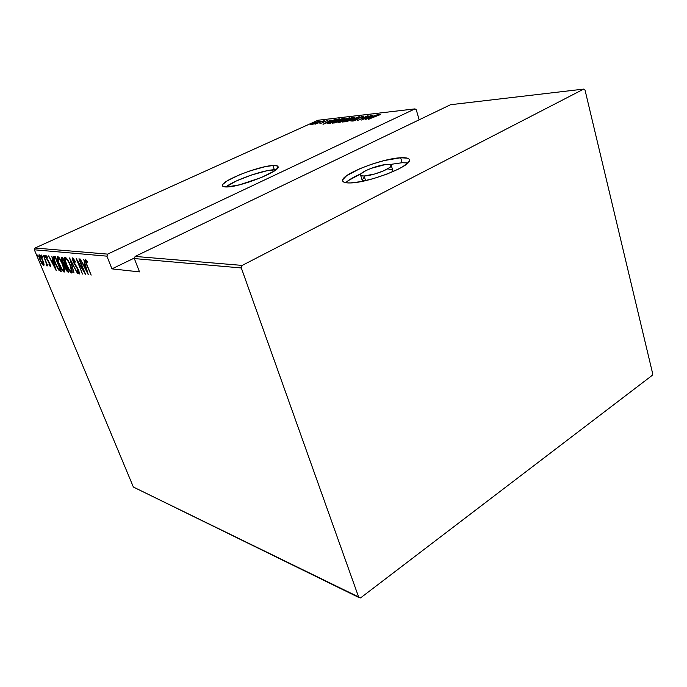 <?xml version="1.0" encoding="UTF-8"?>
<svg xmlns="http://www.w3.org/2000/svg" width="687" height="687" viewBox="0 0 687 687"><rect width="100%" height="100%" fill="white"/><g stroke="black" fill="none" stroke-linecap="round" stroke-linejoin="round"><path stroke-width="1.03" d="M226.195 186.778L236.345 180.973L251.39 175.039L266.556 170.848L276.062 169.689L274.319 169.723L272.911 165.524C276.354 165.335 278.089 165.816 278.115 166.993C279.506 171.647 240.261 187.036 226.933 186.967L239.583 184.812L261.412 177.504L273.898 171.235L276.346 169.457L278.098 166.761L277.368 165.953L272.911 165.524L265.148 166.683L249.965 170.9L239.6 174.773L227.311 180.818L223.069 184.15L222.451 185.413L222.897 186.332L226.933 186.967C223.988 187.044 222.485 186.563 222.451 185.516C221.403 180.724 258.75 166.005 272.911 165.524L274.319 169.723C262.606 170.11 233.194 180.595 225.954 186.976M402.135 162.725L389.984 164.485L402.135 162.725L400.658 157.761L402.135 162.725L407.88 162.948L402.135 162.725M348.043 180.741L361.147 173.674C353.65 176.945 348.515 179.96 345.733 182.708M350.267 182.94C345.089 183.068 342.538 182.201 342.624 180.355C342.16 173.923 381.955 158.508 400.658 157.761L384.368 160.535L371.727 164.21L359.722 168.753L346.488 175.82L342.779 179.711L342.779 181.179L344.05 182.235L346.566 182.828L350.267 182.94L360.606 181.669L373.505 178.577L386.858 174.129L398.434 169.079L402.951 166.589L408.567 162.184L409.469 160.44L409.074 159.083L407.408 158.173L400.658 157.761C406.652 157.426 409.589 158.311 409.478 160.389C410.233 166.735 367.906 182.922 350.267 182.94M364.153 176.001L365.587 180.629L364.153 176.001C361.663 176.087 360.443 175.683 360.486 174.807C360.228 171.853 378.898 164.64 387.408 164.382C390.07 164.262 391.375 164.657 391.324 165.593C391.642 168.53 372.431 175.898 364.153 176.001L361.216 175.717L360.529 174.584L361.07 173.759L365.853 170.625L371.023 168.392L385.201 164.597L389.185 164.391L391.178 165.052L389.804 167.456L383.647 170.823L374.793 173.974L364.153 176.001M391.788 172.154L392.672 170.058L391.788 172.154M317.961 120.259L414.965 108.881L107.653 254.121L35.02 248.024L317.961 120.259L35.02 248.024L34.35 249.793L106.906 256.157L111.938 268.857L139.513 271.897L134.334 258.57L241.317 267.956L358.777 597.45L133.381 487.049L34.35 249.793L133.381 487.049L360.555 597.905L652.1 375.463L652.65 373.565L585.032 90.083L583.701 89.095L242.202 265.414L135.116 256.423L450.526 104.716L583.701 89.095L242.202 265.414L241.317 267.956L358.777 597.45L360.555 597.905L652.1 375.463L652.65 373.565L585.032 90.083L583.701 89.095L450.526 104.716L135.116 256.423L134.334 258.57L139.513 271.897L111.938 268.857L106.906 256.157L107.653 254.121L414.965 108.881L416.236 109.688L419.156 119.804L416.236 109.688L414.965 108.881L317.961 120.259M315.015 121.994L313.676 122.398L315.015 121.994M321.069 121.29L319.73 121.702L321.069 121.29M324.857 120.86L323.5 121.273L324.857 120.86M323.019 124.313L335.368 119.401L330.962 121.024L328.918 121.255L331.065 119.899L323.019 124.313L335.368 119.401L330.962 121.024L328.918 121.255L331.065 119.899L323.019 124.313M340.967 120.5L344.35 118.49L341.817 118.782L332.302 123.145L334.852 122.844L340.967 120.5L344.359 118.456L343.732 118.344L335.754 121.11L332.293 123.188L340.967 120.5M351.04 119.358L354.423 117.322L351.821 117.632L345.698 119.976L342.246 122.037L344.865 121.728L351.04 119.358L354.432 117.297L353.771 117.176L345.698 119.976L342.238 122.071L351.04 119.358M363.87 116.009L352.568 121.049L356.965 119.624L360.658 117.159L363.183 116.876L363.87 116.009L359.576 117.477L356.072 119.882L352.56 121.015L356.57 119.813L360.014 117.434L362.796 116.498L362.204 117.168L363.183 116.876L363.87 116.009M365.158 119.624L378.03 114.463L373.402 116.172L371.135 116.429L373.239 115.012L365.037 119.641L378.03 114.463L373.402 116.172L371.135 116.429L373.239 115.012L365.158 119.624M375.926 115.931L380.632 114.489L378.503 114.652L368.421 119.263L380.632 114.489L375.557 115.94L368.885 119.212L375.926 115.931M371.615 115.201L363.363 119.031L368.043 115.614L357.566 120.465L366.291 116.584L361.568 120.027L372.079 115.15L363.363 119.031L368.043 115.614L357.566 120.465L366.291 116.584L361.568 120.027L371.615 115.201M359.198 116.644L346.437 121.702L357.146 117.571L351.005 121.195L359.086 116.653L346.437 121.702L357.146 117.571L351.005 121.195L359.198 116.644M349.889 117.717L345.063 118.945L337.987 122.535L339.524 122.475L349.889 117.717L344.015 119.401L337.987 122.535L339.524 122.475L349.889 117.717M338.399 119.049L332.207 121.041L327.45 123.651L329.64 123.574L339.936 118.868L330.911 121.608L327.441 123.617L329.64 123.574L339.936 118.868L338.399 119.049M319.859 123.754L327.974 120.311L319.859 123.754M324.032 120.714L314.99 124.253L324.032 120.714M313.47 124.055L318.923 121.298L312.302 123.531L310.481 124.69L312.774 124.295L319.017 121.376L312.963 123.222L310.481 124.69L313.47 124.055M43.994 264.031L42.422 259.471L40.104 255.47L38.85 255.1L39.468 258.338L41.495 262.915L43.547 265.594L44.054 264.358L42.8 260.347C41.709 257.591 40.516 255.736 39.202 254.8L39.022 254.825C38.687 255.873 39.047 257.616 40.121 260.055L42.019 263.808L43.719 265.646L43.994 264.031L43.187 264.358L40.413 260.081L39.606 256.114L40.361 255.804L39.743 256.088L42.74 260.193L43.324 264.34L41.718 262.7L39.915 258.767L39.528 256.182L41.194 257.694L43.006 261.635L43.307 264.34M43.41 255.384L46.252 263.215L46.433 265.62L47.051 265.86L46.845 264.366L47.798 265.955L43.41 255.384L46.029 262.528L46.433 265.62L46.974 265.998L46.845 264.366L47.798 265.955L43.41 255.384M50.4 266.436L49.567 262.898L46.501 257.865L46.381 256.792L47.48 257.934L47.283 256.972L45.831 255.461L46.227 257.951L49.541 263.507L49.945 265.105L48.923 263.971L49.086 264.847L50.099 266.247L50.555 266.367L49.936 263.739L46.707 258.424L46.407 256.775L47.48 257.934L47.283 256.972L45.814 255.47L46.424 258.449L49.653 263.756L49.928 265.13L48.923 263.971L49.086 264.847L50.4 266.436M54.05 256.423L53.363 256.955L53.586 258.819L56.463 266.341L59.005 270.412L61.28 271.331L55.192 256.534L53.646 256.491C53.208 257.883 53.706 260.201 55.158 263.43L59.151 270.558L61.28 271.331L55.192 256.534L54.05 256.423M62.611 257.264L61.212 257.531L62.01 260.948L66.63 270.893L68.76 272.275L62.611 257.264L61.401 257.196L62.156 261.3L64.466 265.216L65.351 268.342L68.039 272.181L68.76 272.275L62.611 257.264M69.576 257.943L74.007 272.937L70.735 260.88L77.485 273.374L69.576 257.943L74.007 272.937L70.735 260.88L77.485 273.374L69.576 257.943M78.919 258.862L83.866 271.056L76.231 258.595L82.483 274.01L77.906 261.91L85.549 274.396L79.271 258.896L83.866 271.056L76.231 258.595L82.483 274.01L77.906 261.91L85.549 274.396L78.919 258.862M86.957 264.701L85.746 261.086L86.081 260.785L87.292 262.202L87.026 261.008L85.197 259.093L85.308 261.258L91.156 275.109L86.957 264.701L85.832 260.725L87.292 262.202L87.026 261.008L85.128 259.119L86.536 264.504L91.156 275.109L86.957 264.701M88.297 274.748L83.771 259.334L84.836 264.255L83.118 264.074L80.147 258.982L88.297 274.748L83.771 259.334L84.836 264.255L83.118 264.074L80.147 258.982L88.297 274.748M72.728 257.874L72.496 259.351L73.603 262.606L78.576 270.867L78.593 272.387L77.133 270.369L78.498 273.323L79.555 273.615L78.516 269.922L73.311 261L73.363 259.454L75.269 262.099L75.287 261.361L72.573 257.9L73.303 261.919L78.447 270.549L78.782 272.395L77.133 270.369L77.193 271.271L79.409 273.95L78.765 270.532L73.655 261.97L73.251 259.471L75.269 262.099L75.287 261.361L72.728 257.874M70.392 265.251L67.249 259.179L64.913 257.178L64.604 258.527L65.505 262.391L69.567 270.953L71.379 272.919L72.195 272.507L70.392 265.251C68.872 261.292 67.128 258.595 65.153 257.136L64.904 257.187C64.38 258.776 64.896 261.335 66.433 264.873C67.944 268.832 69.696 271.545 71.68 273.005L71.937 272.962C72.444 271.382 71.929 268.815 70.392 265.251M62.8 264.401L59.709 258.424L57.425 256.449L57.141 257.78L58.043 261.584L62.062 270.025L63.831 271.958L64.612 271.554L62.8 264.401C61.298 260.502 59.58 257.84 57.665 256.414L57.416 256.457C56.927 258.02 57.442 260.545 58.962 264.04C60.465 267.939 62.182 270.609 64.123 272.052L64.363 272.009C64.853 270.455 64.329 267.921 62.8 264.401M56.291 270.695L51.8 256.208L52.908 260.837L51.388 260.674L48.605 255.89L56.291 270.695L51.8 256.208L52.908 260.837L51.388 260.674L48.605 255.89L56.274 270.661M44.973 256.517L44.08 255.409L44.964 257.548L44.123 255.289L45.17 257.702L44.973 256.517M42.173 256.242L41.306 255.04L41.95 256.938L42.405 257.41L42.319 256.629L41.332 255.014L42.371 257.41L42.173 256.242M37.708 255.796L36.875 254.576L37.484 256.483L37.965 256.929L37.845 256.174L36.875 254.585L37.905 256.955L37.708 255.796M86.073 260.605L85.901 259.944M86.811 260.708L86.27 260.957L86.811 260.708M86.588 260.382L85.909 260.708L86.588 260.382M84.484 265.431L83.831 264.151L84.484 265.431M84.776 265.294L83.943 265.689L84.776 265.294M87.043 271.751L83.943 265.689L85.635 265.689L87.043 271.751L83.943 265.689L85.308 265.843L87.043 271.751M74.007 259.154L73.363 259.454L74.007 259.154M79.555 273.203L78.902 272.335L79.555 273.203M78.825 272.344L79.323 272.104M73.415 259.394L73.226 258.166L73.415 259.394M72.187 272.533L71.036 271.468L72.187 272.533M65.497 258.801L65.454 257.23L65.497 258.801M66.622 258.312L65.806 258.698C67.403 259.841 68.82 262.013 70.057 265.216C71.311 268.119 71.706 270.189 71.242 271.425L71.027 271.468C69.421 270.292 67.996 268.102 66.768 264.916C65.505 262.022 65.11 259.961 65.583 258.733L66.519 258.312M71.371 271.305L69.919 270.601L67.197 265.938L65.48 260.957L65.609 258.724L67.506 260.321L70.323 265.096L71.371 271.305M71.242 271.425L72.152 270.961M68.614 271.915L68.039 272.181L68.614 271.915M68.528 271.7L67.541 270.669L68.528 271.7M65.437 265.843L65.282 264.83L64.466 265.216L65.282 264.83L64.801 264.315L65.437 265.843M62.096 258.218L62.01 257.634M62.886 258.398L62.139 258.75M67.798 270.704L65.669 268.351L65.274 265.921L66.055 265.671L65.609 265.878L66.098 265.783L68.065 270.575L66.948 270.463L66.038 269.167L65.119 266.479L65.832 265.903L67.798 270.704M65.205 264.366L64.226 264.083L62.483 261.335L62.07 258.776L63.084 258.424L62.431 258.724L63.178 258.656L65.471 264.237L63.994 263.885L62.371 261.077L61.924 259.008L62.912 258.776L65.205 264.366M64.612 271.571L63.505 270.532L64.612 271.571M58.026 258.037L57.966 256.509L58.026 258.037M59.099 257.573L58.301 257.943C59.863 259.068 61.255 261.215 62.483 264.366C63.728 267.234 64.123 269.278 63.685 270.489L63.479 270.532C61.907 269.373 60.508 267.217 59.288 264.074C58.043 261.215 57.639 259.188 58.094 257.977L58.781 257.719M64.286 270.146L63.797 270.377L64.286 270.146M62.483 264.366L63.9 270.085L63.247 270.446L61.804 268.9L58.532 262.073L58.112 257.969L59.958 259.54L62.483 264.366M63.685 270.489L64.561 270.051M61.126 270.953L60.533 271.236L61.126 270.953M61.066 270.815L59.949 270.18L59.151 270.558L59.949 270.18L59.417 269.587L61.066 270.815M54.307 258.089L54.204 256.44L54.307 258.089M55.501 258.029L60.344 269.776L58.764 269.192L55.475 263.464L54.17 258.252L55.673 257.711L55.072 257.986L55.759 257.908L60.344 269.776L58.069 268.411L55.321 263.095L54.101 258.673L54.333 258.072L55.501 258.029M52.701 261.945L52.092 260.751L52.701 261.945M52.968 261.824L52.169 262.194L52.968 261.824M55.089 267.878L52.169 262.194L53.655 262.194L55.089 267.878L52.169 262.194L53.363 262.331L55.089 267.878M50.512 265.422L50.211 264.993L50.512 265.422M46.707 256.637L46.536 255.907L46.707 256.637M46.999 256.526L46.476 256.758L46.999 256.526M44.844 256.242L44.363 256.457L44.844 256.242M47.051 265.337L46.433 265.62L47.051 265.337M42.053 255.959L41.572 256.182L42.053 255.959M44.105 265.088L43.384 264.306L44.105 265.088M39.726 256.053L39.606 254.98L39.726 256.053M39.623 256.105L40.318 255.822M37.579 255.521L37.115 255.736L37.579 255.521M367.133 118.688L370.293 116.902L372.088 116.696L367.176 118.817L370.293 116.902L372.088 116.696L367.133 118.688M353.47 120.964L353.298 120.414L353.47 120.964M353.96 117.786L353.771 117.176L353.96 117.786M343.947 121.702L346.136 119.933L353.281 117.76L350.636 119.538L344.024 121.968L343.594 121.35L346.866 119.607L353.264 117.7L349.863 119.736L343.947 121.702M340.159 122.028L339.146 122.054L340.056 121.513L343.491 120.5L340.202 122.166L339.146 122.054L340.056 121.513L343.491 120.5L340.159 122.028M344.548 120.019L343.466 120.096L343.62 120.594L343.371 120.027L344.453 119.349L348.395 118.25L344.591 120.148L343.38 120.062L344.453 119.349L348.395 118.25L344.548 120.019M343.912 118.92L343.732 118.344L343.912 118.92M333.968 122.818L336.183 121.058L343.217 118.911L340.563 120.68L334.045 123.076L333.642 122.458L336.905 120.74L343.208 118.86L339.799 120.878L333.968 122.818M338.459 119.401L330 123.402L328.695 123.213L328.841 123.66L328.644 123.136L331.332 121.565L338.493 119.529L330.275 123.136L328.695 123.033L331.589 121.444L338.459 119.401M324.951 123.411L329.7 121.522L324.951 123.411M323.654 122.303L323.508 121.839L323.654 122.303M311.821 124.347L313.366 123.179L318.004 121.771L311.889 124.562L311.589 124.167L313.607 123.067L317.703 122.063L311.821 124.347M134.558 257.96L111.938 268.857L134.558 257.96M241.317 267.956L134.334 258.57L135.116 256.423L242.202 265.414L241.317 267.956M106.906 256.157L34.35 249.793L35.02 248.024L107.653 254.121L106.906 256.157M360.649 175.348L362.04 179.805L363.921 180.999L362.135 180.252L363.715 177.77M388.919 169.38L391.968 169.629M222.648 186.091L222.451 185.516M342.993 181.497L342.624 180.355M391.324 165.593L392.844 170.634M85.832 260.725L86.579 260.373M73.251 259.471L73.99 259.128M78.782 272.395L79.331 272.138M65.634 258.716L66.407 258.355M65.317 265.895L66.012 265.568M58.137 257.96L58.902 257.608M54.419 258.029L55.14 257.702M46.407 256.775L46.991 256.509M46.458 264.718L46.888 264.521M343.38 120.062L343.552 120.629M328.652 123.179L328.807 123.669"/></g></svg>

